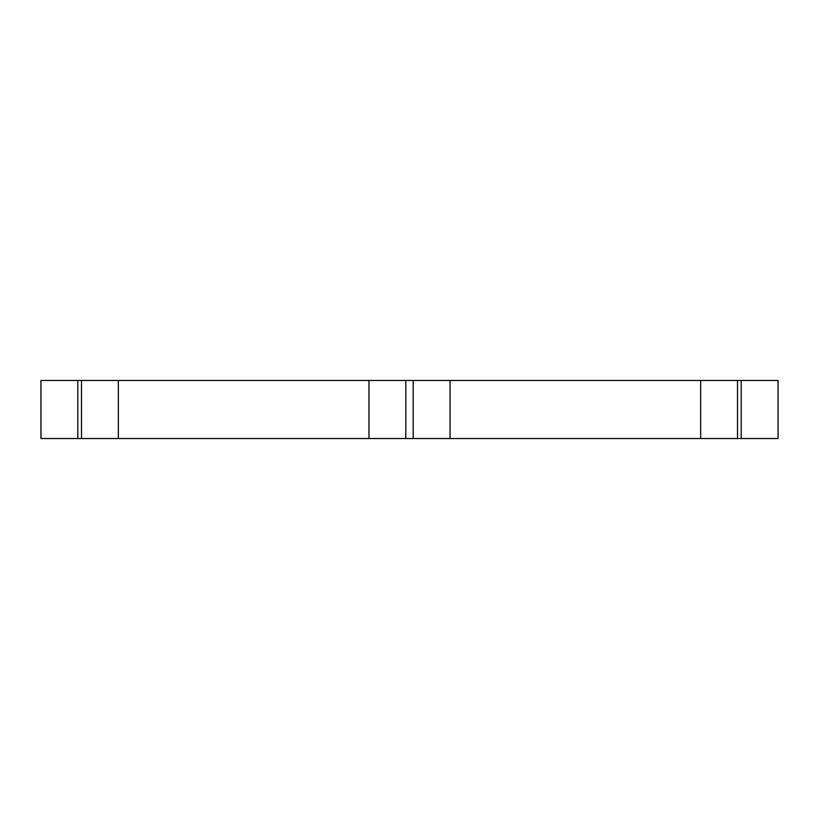 <?xml version="1.0" encoding="UTF-8"?>
<svg xmlns="http://www.w3.org/2000/svg" width="819" height="819" viewBox="0 0 819 819"><rect width="100%" height="100%" fill="white"/><g stroke="black" fill="none" stroke-linecap="round" stroke-linejoin="round"><path stroke-width="1.23" d="M741.195 438.523L741.195 380.477L778.05 380.477L778.05 438.523L450.041 438.523L450.041 380.477L368.959 380.477L368.959 438.523L405.814 438.523L405.814 380.477M450.041 438.523L405.814 438.523M368.959 380.477L118.345 380.477L118.345 438.523L368.959 438.523M118.345 380.477L40.95 380.477L40.95 438.523L77.805 438.523L77.805 380.477M118.345 438.523L77.805 438.523M741.195 380.477L450.041 380.477M700.654 438.523L700.654 380.477M413.185 438.523L413.185 380.477M81.49 438.523L81.49 380.477M737.509 438.523L737.509 380.477"/></g></svg>

